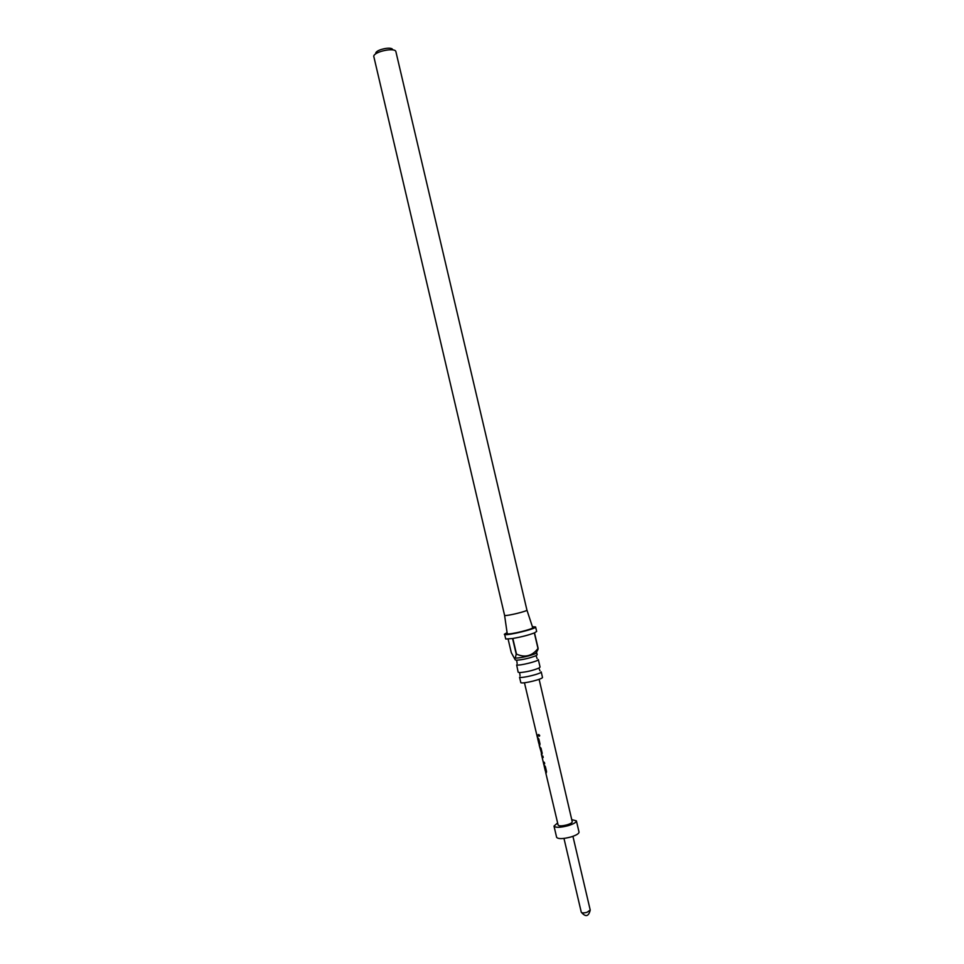 <?xml version="1.0" encoding="UTF-8"?>
<svg xmlns="http://www.w3.org/2000/svg" width="964" height="964" viewBox="0 0 964 964"><rect width="100%" height="100%" fill="white"/><g stroke="black" fill="none" stroke-linecap="round" stroke-linejoin="round"><path stroke-width="1.45" d="M539.671 735.339L539.539 736.074L538.539 734.652L539.671 735.339M539.418 736.195L538.78 734.508M516.668 664.919L518.15 672.209L519.644 672.595C526.296 672.077 532.718 670.57 538.912 668.076L540.069 667.076L538.31 659.545C539.298 661.015 518.981 666.064 516.668 664.919M519.56 677.258L520.837 682.705C523.199 684.03 543.503 678.957 542.467 677.306L541.202 671.872C542.214 673.462 521.898 678.523 519.56 677.258M508.112 639.084L511.282 652.616L515.27 659.894L516.68 660.22C523.356 659.653 529.814 658.135 536.056 655.677L537.177 654.749L536.695 652.676L535.623 653.568L537.996 649.471L536.538 652.17M516.126 658.135L514.788 657.858L516.126 658.135C522.85 657.556 529.344 656.038 535.623 653.568M515.391 657.641L516.222 654.134L512.571 638.529L505.738 639.024L504.678 634.541C507.811 635.758 536.948 628.6 535.61 626.949L532.393 626.708M507.076 632.649L504.305 634.288M504.582 615.285L504.847 615.466C507.088 616.153 527.838 611.092 526.934 610.079L526.922 610.043M507.209 633.553L507.522 633.806C510.173 634.806 534.345 628.817 532.682 627.576L526.934 610.104L395.903 51.694C395.373 47.2 374.647 51.345 373.719 56.153L504.582 615.321L507.209 633.553M571.736 819.629L576.388 820.846C576.339 822.364 573.604 823.979 568.17 825.678C560.241 827.69 555.517 827.823 553.999 826.1L557.626 822.943M576.388 820.846L579.027 832.077C578.99 833.655 576.255 835.294 570.821 837.005C562.892 839.017 558.156 839.126 556.626 837.33L553.999 826.1M543.877 764.609L545.371 766.633L546.54 771.598L546.202 772.791L545.419 771.128M545.335 770.778L543.949 764.958M542.105 757.138L541.72 755.704L542.877 756.101L543.214 757.523L542.081 757.15L543.178 761.789L544.347 762.295L544.684 763.705L543.515 763.283L543.214 761.861M541.407 752.8L539.551 746.57L541.021 748.221L542.19 753.173L541.852 754.39L541.455 753.607M537.358 737.086L538.84 739.014L540.009 743.967L539.671 745.196L538.888 743.557M538.816 743.256L537.43 737.388M536.647 734.074L538.141 736.086L536.972 735.653L536.707 734.375M539.117 679.307L572.242 821.798C572.206 822.762 570.483 823.774 567.061 824.847C562.072 826.112 559.096 826.196 558.132 825.112L545.66 772.381M375.755 53.068C376.478 49.393 392.179 46.26 392.613 49.682L393.071 49.971M516.222 654.134L516.499 654.098C524.958 657.93 532.116 656.062 537.984 648.483L534.333 632.926C528.573 635.107 521.416 636.963 512.836 638.481L516.499 654.098M537.984 648.483L537.996 649.471M535.61 626.949L536.659 631.432L534.502 632.866L538.141 648.411M538.129 736.002L536.936 734.508M539.262 743.762L538.201 739.099M538.406 739.039L537.647 737.52M539.84 745.124L539.105 743.702M542.021 754.318L541.25 752.751M544.66 763.609L543.515 763.283M543.744 763.223L543.455 762.078M543.19 757.427L542.081 757.15M545.793 771.357L544.72 766.693M544.925 766.633L544.178 765.115M546.383 772.718L545.636 771.284M563.976 838.427L581.268 912.185C581.931 913.089 583.847 913.125 587.004 912.306L590.233 910.076L572.929 836.318M517.15 663.581L516.68 660.22M520.054 675.848L519.644 672.595M538.912 668.076L539.948 670.787M536.056 655.677L537.081 658.508M545.323 770.971L544.19 766.199M543.865 764.801L543.455 763.066M541.72 755.74L541.31 754.017M539.551 746.57L539.141 744.835M538.804 743.425L537.683 738.653M537.346 737.255L536.972 735.653M536.635 734.243L524.452 682.753M581.268 912.185C585.63 917.318 588.618 916.619 590.233 910.076M540.069 747.751L539.816 746.714M542.274 757.101L541.997 755.909"/></g></svg>
